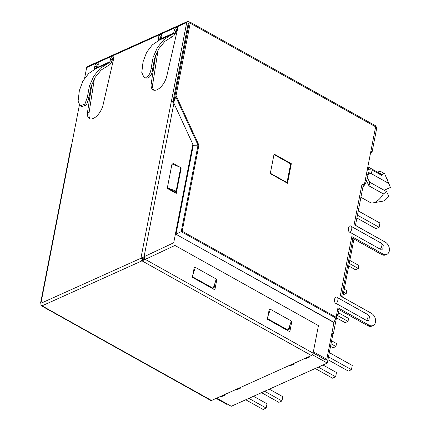 <?xml version="1.0" encoding="UTF-8"?>
<svg xmlns="http://www.w3.org/2000/svg" width="431" height="431" viewBox="0 0 431 431"><rect width="100%" height="100%" fill="white"/><g stroke="black" fill="none" stroke-linecap="round" stroke-linejoin="round"><path stroke-width="0.65" d="M367.858 166.781L380.164 173.655A15.015 7.413 119.2 0 1 381.839 175.482L372.093 170.035L368.661 169.669L368.451 168.165A15.015 7.413 -60.8 0 0 367.799 167.083M377.373 172.098A16.987 8.388 119.2 0 1 382.076 172.179L383.574 173.02A16.987 8.388 119.2 0 1 384.781 174.022L383.283 173.187L381.839 175.482M382.076 172.179A16.987 8.388 119.2 0 1 383.283 173.187M387.13 179.199L390.384 187.41A8.345 4.121 119.2 0 1 390.4 187.463L384.781 174.022M336.751 313.962L338.098 314.711L339.073 309.668M341.605 296.647L352.914 238.472M355.446 225.445L363.295 185.071M336.261 316.505L336.681 316.742L338.098 314.711M175.525 92.924A2.467 1.191 -169 0 0 174.722 92.778M174.582 93.484A2.467 1.191 11 0 1 175.352 93.802M273.944 154.756L270.307 173.445M270.517 173.348L287.014 182.566L286.61 182.749M287.014 182.566L290.645 163.877L274.154 154.659M336.681 316.742L333.378 333.734L331.735 334.472M365.607 178.364L367.293 169.986L368.661 169.669L367.514 168.526M365.655 178.412L366.501 180.767L365.219 180.352M362.891 187.14A15.015 7.413 -60.8 0 0 365.483 183.417L366.501 180.767L369.011 185.885L383.407 193.928A15.015 7.413 119.2 0 1 373.101 202.872A15.015 7.413 119.2 0 1 370.17 202.468L360.919 197.296M353.964 239.06L342.656 297.228M331.935 332.926L333.378 333.734M372.093 170.035L371.377 173.715L370.827 173.203L368.667 172.637L367.228 177.572L369.723 182.211L369.011 185.885M383.407 193.928L386.639 191.66L388.622 196.019A8.345 4.121 119.2 0 1 382.771 201.185L373.101 202.872M386.639 191.66L369.723 182.211M381.866 175.336A14.934 7.375 -60.8 0 0 379.129 173.079M388.439 183.245L371.377 173.715M384.156 190.27L390.4 187.463M364.125 230.294L355.478 225.294M358.269 210.937L379.937 223.042L379.108 227.288L376.004 228.689L356.89 218.011M379.108 227.288L357.439 215.182M349.234 263.395L358.296 268.459L355.44 269.747L348.727 265.992M349.81 260.421L358.878 265.485L358.296 268.459M343.642 292.153L346.212 293.592L343.135 294.756M344.218 289.179L346.788 290.618L346.212 293.592M337.521 315.53L348.011 321.391L345.15 322.674L336.471 317.825M338.475 312.766L348.587 318.417L348.011 321.391M331.035 343.787L335.921 346.519L333.066 347.806L330.529 346.389M331.611 340.813L336.503 343.545L335.921 346.519M318.315 367.104L335.647 376.786L336.476 372.54L322.986 365.003M329.316 352.617L352.256 365.434L351.432 369.685L348.323 371.08L327.943 359.696M335.647 376.786L332.543 378.186L315.212 368.505M351.432 369.685L328.492 356.868M248.849 398.368L266.18 408.049L267.005 403.804L253.52 396.267M269.3 389.166L282.79 396.703L281.96 400.949L278.857 402.349L261.525 392.663M266.18 408.049L263.072 409.45L245.74 399.769M281.96 400.949L264.634 391.267M236.026 389.457L236.711 389.839L240.439 388.164L239.755 387.781M305.493 358.193L306.177 358.576L309.905 356.9L309.221 356.518M289.707 365.299L290.392 365.682L294.12 364.001L293.436 363.619M220.241 396.563L220.925 396.946L224.653 395.265L223.969 394.882M312.356 354.729L327.285 363.069L231.285 406.271L216.734 398.142M236.711 389.839L236.856 389.085M306.322 357.822L306.177 358.576M290.542 364.922L290.392 365.682M220.925 396.946L221.071 396.186M331.644 334.418L332.737 335.032L327.285 363.069M146.529 77.197C149.158 75.506 150.683 72.548 151.098 68.335L152.617 69.181C152.229 73.415 150.721 76.379 148.102 78.076L145.436 78.006L143.873 77.133L146.529 77.197M90.224 118.875A12.348 6.099 119.2 0 1 89.072 112.68L87.574 111.839A12.348 6.099 -60.8 0 0 89.416 118.563A12.348 6.099 -60.8 0 0 97.072 115.718A12.348 6.099 -60.8 0 0 103.079 104.878L113.913 57.603A2.71 1.336 -60.8 0 0 113.531 56.008A2.71 1.336 -60.8 0 0 112.663 56.041A2.71 1.336 -60.8 0 0 110.508 59.139L112.006 59.974A2.71 1.336 119.2 0 1 113.973 56.978M97.018 68.184L97.713 67.225L98.209 64.677A2.71 1.336 -60.8 0 0 97.821 63.077A2.71 1.336 -60.8 0 0 96.953 63.115A2.71 1.336 -60.8 0 0 94.798 66.207L96.296 67.047A2.71 1.336 119.2 0 1 98.263 64.047M153.915 90.208A12.348 6.099 119.2 0 1 152.757 84.034L158.118 49.894M152.757 84.034L151.259 83.194A12.348 6.099 -60.8 0 0 153.107 89.901A12.348 6.099 -60.8 0 0 157.062 89.74A12.348 6.099 -60.8 0 0 166.775 76.195L177.604 28.942A2.71 1.336 -60.8 0 0 177.222 27.342A2.71 1.336 -60.8 0 0 176.354 27.379A2.71 1.336 -60.8 0 0 174.21 30.407L175.708 31.247A2.71 1.336 119.2 0 1 177.664 28.317M159.54 40.013L158.161 39.243L158.489 37.545A2.71 1.336 119.2 0 1 160.644 34.448A2.71 1.336 119.2 0 1 161.512 34.415A2.71 1.336 119.2 0 1 161.894 36.01L161.404 38.542L160.715 39.523M159.685 39.948L159.987 38.381A2.71 1.336 119.2 0 1 161.954 35.385M367.654 314.49L337.511 297.654C334.601 294.858 333.034 302.918 336.358 303.602L366.495 320.438L368.925 320.346L369.405 316.553L367.654 314.49A4.773 2.36 119.2 0 1 368.009 317.049A4.773 2.36 119.2 0 1 366.495 320.438M381.494 243.294L351.351 226.458C348.442 223.657 346.874 231.722 350.198 232.401L380.336 249.242L382.766 249.15L383.245 245.358L381.494 243.294A4.773 2.36 119.2 0 1 381.844 245.848A4.773 2.36 119.2 0 1 380.336 249.242M193.842 268.087L195.394 267.387L216.389 279.116L213.183 288.312L192.188 276.583M143.647 256.924L146.707 258.708M313.353 351.809L326.8 359.325L325.561 359.885L313.132 352.941M192.786 144.649L193.104 145.333L175.832 234.189L333.955 322.533L326.8 359.325M267.166 318.471L288.161 330.2L291.367 321.003L270.372 309.275L267.85 316.505M167.083 187.674L174.577 191.865L176.134 191.165L167.083 187.674M192.872 274.617L195.394 267.387M171.705 163.888L180.756 167.373L176.134 191.165M268.82 309.975L270.372 309.275M86.679 67.538A1.977 1.428 -114.2 0 1 87.364 66.573L187.404 21.55A1.977 1.428 65.8 0 1 188.546 21.652L189.295 22.073L188.967 23.77L188.218 23.349L172.939 101.942L171.441 101.102L186.715 22.514L86.679 67.538L84.589 78.291M370.601 152.655L372.093 151.987L370.865 151.297M372.093 151.987L376.635 128.621A1.977 1.428 65.8 0 0 375.66 126.208M171.231 36.953L173.639 35.865L164.852 41.36L158.678 48.929L154.513 58.508L152.617 69.181M109.232 62.689L110.013 61.687L111.51 62.527L109.953 64.531L101.161 70.021L94.992 77.591L90.828 87.175L88.926 97.848L86.48 104.97L81.745 106.672L80.182 105.8L84.912 104.097L87.407 96.997L89.422 86.006L93.753 76.147L100.143 68.357L109.28 62.667M172.971 34.006L159.524 40.024L152.294 44.889L146.61 52.356L143.044 61.87L141.788 72.521L143.873 77.133M107.965 63.222L95.833 68.685L88.603 73.55L82.924 81.023L79.352 90.537L78.097 101.188L80.182 105.8M171.657 34.561L163.834 39.69L157.444 47.48L153.113 57.339L151.098 68.335M175.708 31.247L175.201 33.86L173.736 35.827L171.182 36.974M71.427 146.141L40.929 303.192L40.6 302.993L70.867 147.262L71.465 146.098M79.369 105.142L71.401 146.125M187.404 21.55A1.977 1.428 65.8 0 0 186.715 22.514M171.441 101.102L173.909 103.208L192.851 144.304L173.715 242.777L143.615 256.935L142.656 257.905L142.354 259.004M172.109 101.538L172.939 101.942M95.849 68.68L94.47 67.909L94.798 66.207M95.994 68.615L96.296 67.047M87.574 111.839L91.975 83.781M94.222 69.477L94.47 67.909M89.072 112.68L94.427 78.561M111.51 62.527L112.006 59.974M97.713 67.225L110.013 61.687L110.508 59.139M151.259 83.194L155.666 55.12M157.913 40.816L158.161 39.243M175.207 33.839L173.704 33.004L174.21 30.407M172.923 34.027L173.704 33.004M161.399 38.558L173.704 33.025M142.068 260.89L174.938 245.438L318.444 325.615L313.095 353.145A2.074 1.024 119.2 0 1 311.441 355.516L142.068 260.89L142.462 259.16L140.889 258.282A1.977 1.428 65.8 0 0 142.058 260.82L42.017 305.843A1.977 1.428 -114.2 0 1 40.848 303.305L40.794 303.122M140.905 258.196L171.376 101.129M189.295 22.073A1.977 0.975 119.2 0 1 189.931 22.046A1.977 0.975 119.2 0 1 190.211 23.209L175.789 96.867L175.115 97.158L174.878 96.258L188.967 23.77M369.071 325.173A6.912 5.005 65.8 0 0 373.063 325.529L371.818 326.089A6.912 5.005 -114.2 0 1 367.826 325.734L369.071 325.173L337.952 307.788L336.115 317.238L182.173 231.226L198.906 145.145L176.117 95.698L174.878 96.258M173.203 102.379L175.115 97.158M182.173 231.226L176.02 234.098L193.277 145.333L192.835 144.385M198.906 145.145L193.104 145.333M362.126 184.845A2.963 2.144 65.8 0 1 363.155 185.136L364.394 184.576L375.627 126.806A1.977 0.975 -60.8 0 0 375.347 125.636L189.931 22.046M382.906 253.978L381.667 254.532A6.912 5.005 -114.2 0 0 385.659 254.893L386.903 254.333A6.912 5.005 65.8 0 1 382.906 253.978L351.793 236.592L340.264 295.892L371.382 313.278A6.912 5.005 65.8 0 1 375.52 319.7A6.912 5.005 65.8 0 1 373.063 325.529M381.667 254.532L351.572 237.723M386.903 254.333A6.912 5.005 65.8 0 0 389.36 248.504A6.912 5.005 65.8 0 0 385.222 242.082L354.104 224.696L361.652 185.869A2.963 2.144 65.8 0 1 362.686 184.425A2.963 2.144 65.8 0 1 364.394 184.576M227.358 404.079L226.76 404.348L216.136 398.411M142.381 258.902L141.061 257.997L140.84 258.223M141.061 257.997L144.067 256.731L173.909 103.208M42.017 305.843L211.529 400.485A2.074 1.024 119.2 0 1 210.861 400.512L42.082 306.209L42.179 305.735M313.095 353.145L145.295 259.397L143.491 259.699L142.451 259.214M311.441 355.516L211.529 400.485M270.275 173.623L274.073 154.082L291.318 163.715L287.52 183.256L270.275 173.623M290.618 164.033L291.318 163.715M336.115 317.238A2.467 1.218 119.2 0 1 335.851 318.073L181.214 231.679L198.039 145.134L175.789 96.867L173.564 102.761M335.851 318.073L334.003 322.366L175.832 234.189M367.826 325.734L337.732 308.919M145.489 259.279L142.72 257.733M143.631 256.989L143.167 257.199M180.702 167.659L181.192 167.934L176.241 193.422L167.244 188.395L172.195 162.907L178.946 166.678M175.487 191.456L175.218 192.851M291.275 321.267L291.803 321.564L289.821 331.757L267.328 319.193L269.31 308.995L270.059 309.415M216.297 279.38L216.825 279.676L214.843 289.869L192.35 277.305L194.333 267.107L195.081 267.527M174.938 245.438L144.595 259.699M215.064 282.919L213.824 289.298M290.041 324.807L288.797 331.186M180.594 168.203L181.192 167.934M215.586 280.236L216.825 279.676M291.054 321.903L291.803 321.564M177.184 31.021L175.616 31.732M161.49 38.09L159.906 38.801M113.498 59.688L111.925 60.394M97.805 66.751L96.215 67.462M188.32 27.083A2.467 1.191 -169 0 0 187.523 26.932M174.889 96.302L174.28 99.442M367.697 167.611L368.451 168.165M365.483 183.417L364.707 182.992M367.266 174.808L370.827 173.203M158.489 37.545L159.987 38.381M336.358 303.602A4.773 2.36 -60.8 0 0 337.866 300.208A4.773 2.36 -60.8 0 0 337.511 297.654M350.198 232.401A4.773 2.36 -60.8 0 0 351.707 229.012A4.773 2.36 -60.8 0 0 351.351 226.458M87.407 96.997L88.926 97.848M375.627 126.806L190.211 23.209M40.848 303.305L140.889 258.282M142.386 260.868L142.542 259.257M160.116 37.89L161.663 37.19M175.826 30.816L177.373 30.122M96.425 66.552L97.977 65.857M112.135 59.483L113.687 58.788M188.562 25.838L187.76 25.698"/></g></svg>
